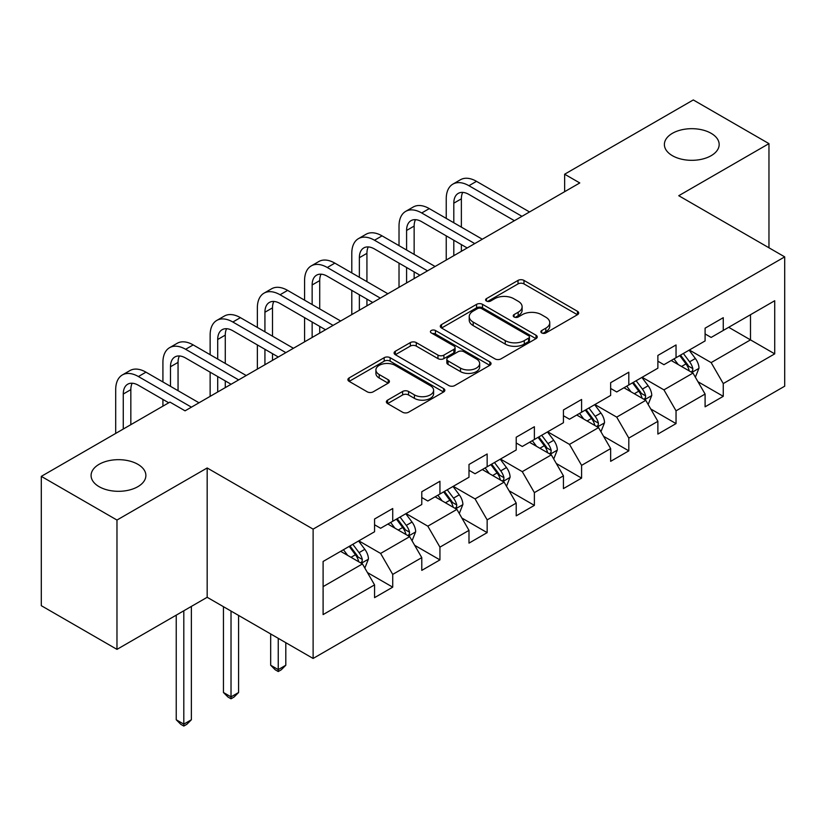 <?xml version="1.0" encoding="UTF-8"?>
<svg xmlns="http://www.w3.org/2000/svg" width="826" height="826" viewBox="0 0 826 826"><rect width="100%" height="100%" fill="white"/><g stroke="black" fill="none" stroke-linecap="round" stroke-linejoin="round"><path stroke-width="1.24" d="M541.732 332.94A2.943 1.693 0 0 0 545.883 332.94L577.457 314.716A4.202 2.426 0 0 0 578.685 313.002A4.202 2.426 0 0 0 577.457 311.288L523.973 280.406A4.202 2.426 0 0 0 518.036 280.406L486.462 298.63A2.943 1.693 0 0 0 485.605 299.838A2.943 1.693 0 0 0 486.462 301.036A2.943 1.693 0 0 0 490.623 301.036L494.712 298.682A13.443 7.764 0 0 1 513.72 298.682L518.181 301.253A13.443 7.764 0 0 1 522.115 306.735A13.443 7.764 0 0 1 518.181 312.228L514.092 314.582A2.943 1.693 0 0 0 513.235 315.79A2.943 1.693 0 0 0 514.092 316.988A2.943 1.693 0 0 0 518.253 316.988L522.342 314.634A13.443 7.764 0 0 1 541.36 314.634L545.81 317.205A13.443 7.764 0 0 1 549.755 322.687A13.443 7.764 0 0 1 545.81 328.18L541.732 330.534A2.943 1.693 0 0 0 540.865 331.742A2.943 1.693 0 0 0 541.732 332.94L541.732 330.534M137.859 464.305A27.392 15.818 0 0 0 107.999 460.877A27.392 15.818 0 0 0 91.087 475.487A27.392 15.818 0 0 0 99.11 486.679A27.392 15.818 0 0 0 128.97 490.107A27.392 15.818 0 0 0 145.882 475.487A27.392 15.818 0 0 0 137.859 464.305M711.145 133.316A27.392 15.818 0 0 0 681.295 129.888A27.392 15.818 0 0 0 664.383 144.509A27.392 15.818 0 0 0 672.405 155.691A27.392 15.818 0 0 0 702.255 159.119A27.392 15.818 0 0 0 719.167 144.509A27.392 15.818 0 0 0 711.145 133.316M387.6 400.135A4.202 2.426 0 0 0 386.372 401.859A4.202 2.426 0 0 0 387.6 403.573L402.603 412.236A4.202 2.426 0 0 0 408.55 412.236L443.603 391.989A4.202 2.426 0 0 0 444.842 390.275A4.202 2.426 0 0 0 443.603 388.561L390.13 357.689A4.202 2.426 0 0 0 384.183 357.689L349.13 377.926A4.202 2.426 0 0 0 347.901 379.64A4.202 2.426 0 0 0 349.13 381.354L367.25 391.823A4.202 2.426 0 0 0 373.197 391.823L388.199 383.161A4.202 2.426 0 0 0 389.428 381.447A4.202 2.426 0 0 0 388.199 379.723L379.206 374.539A11.244 6.484 0 0 1 375.913 369.945A11.244 6.484 0 0 1 382.851 363.956A11.244 6.484 0 0 1 395.107 365.36L430.315 385.69A11.244 6.484 0 0 1 433.609 390.275A11.244 6.484 0 0 1 426.67 396.274A11.244 6.484 0 0 1 414.415 394.869L408.55 391.472A4.202 2.426 0 0 0 402.603 391.472L387.6 400.135L387.6 403.573M207.171 467.97L116.972 520.05L41.3 476.365L41.3 605.685L116.972 649.37L207.171 597.291L313.116 658.456L313.116 529.136L207.171 467.97L207.171 597.291M768.965 247.779L768.965 143.631L678.755 195.71L784.7 256.876L313.116 529.136M768.965 143.631L693.293 99.946L564.643 174.214L564.643 191.684M41.3 476.365L169.939 402.097L185.076 410.832L579.78 182.949L564.643 174.214M495.011 358.887A4.202 2.426 0 0 0 500.948 358.887L536.012 338.639A4.202 2.426 0 0 0 537.241 336.925A4.202 2.426 0 0 0 536.012 335.211L482.529 304.34A4.202 2.426 0 0 0 476.581 304.34L441.528 324.577A4.202 2.426 0 0 0 440.299 326.291A4.202 2.426 0 0 0 441.528 328.005L495.011 358.887M432.452 333.58A2.943 1.693 0 0 1 435.436 333.993L435.436 330.493L489.808 361.891A4.202 2.426 0 0 1 491.036 363.605A4.202 2.426 0 0 1 489.808 365.319L454.744 385.556A4.202 2.426 0 0 1 448.807 385.556L395.324 354.684L395.324 351.256A4.202 2.426 0 0 0 394.095 352.97A4.202 2.426 0 0 0 395.324 354.684M395.324 351.256L410.336 342.594A4.202 2.426 0 0 1 416.273 342.594L437.966 355.108A4.202 2.426 0 0 0 443.903 355.108L453.856 349.367A4.202 2.426 0 0 0 455.085 347.653A4.202 2.426 0 0 0 453.856 345.939L431.275 332.899A2.943 1.693 0 0 1 430.418 331.701A2.943 1.693 0 0 1 432.235 330.132A2.943 1.693 0 0 1 435.436 330.493M313.116 658.456L784.7 386.196L784.7 256.876M367.446 572.573L392.722 587.162L392.722 574.4L421.776 557.622L421.776 570.384L439.938 559.894L439.938 547.142L468.992 530.364L468.992 543.126L487.154 532.636L487.154 519.874L516.219 503.106L516.219 515.858L534.381 505.378L534.381 492.616L563.435 475.838L563.435 488.6L581.597 478.109L581.597 465.358L610.651 448.58L610.651 461.331L628.813 450.851L628.813 438.09L657.878 421.322L657.878 434.073L676.04 423.593L676.04 410.832L705.094 394.054L705.094 406.815L723.256 396.325L723.256 383.574L774.716 353.858L774.716 300.736L750.493 314.716L750.493 339.878L774.716 353.858M392.722 587.162L374.56 597.642L374.56 584.891L323.1 614.596L323.1 561.473L374.56 531.758L374.56 519.007L392.722 508.517L392.722 521.278L421.776 504.5L421.776 491.738L439.938 481.259L439.938 494.01L468.992 477.242L468.992 464.48L487.154 453.99L487.154 466.752L516.219 449.974L516.219 437.222L534.381 426.732L534.381 439.494L563.435 422.716L563.435 409.954L581.597 399.474L581.597 412.226L610.651 395.447L610.651 382.696L628.813 372.206L628.813 384.968L657.878 368.19L657.878 355.438L676.04 344.948L676.04 357.71L705.094 340.931L705.094 328.17L723.256 317.69L723.256 330.441L774.716 300.736M387.879 524.076L409.675 536.652L380.61 553.43L358.814 540.844M374.56 524.768L380.61 528.268L392.722 521.278M380.61 553.43L392.722 574.4M409.675 536.652L421.776 557.622M435.095 496.808L456.892 509.394L427.827 526.172L406.041 513.586M421.776 497.51L427.827 501L439.938 494.01M427.827 526.172L439.938 547.142M456.892 509.394L468.992 530.364M482.312 469.55L504.108 482.136L475.053 498.904L453.257 486.328M468.992 470.252L475.053 473.742L487.154 466.752M475.053 498.904L487.154 519.874M504.108 482.136L516.219 503.106M529.538 442.292L551.324 454.868L522.269 471.646L500.473 459.06M516.219 442.984L522.269 446.484L534.381 439.494M522.269 471.646L534.381 492.616M551.324 454.868L563.435 475.838M576.755 415.024L598.551 427.61L569.486 444.388L547.7 431.802M563.435 415.726L569.486 419.216L581.597 412.226M569.486 444.388L581.597 465.358M598.551 427.61L610.651 448.58M623.971 387.766L645.767 400.342L616.712 417.12L594.916 404.544M610.651 388.457L616.712 391.958L628.813 384.968M616.712 417.12L628.813 438.09M645.767 400.342L657.878 421.322M671.187 360.497L692.983 373.084L663.928 389.862L642.132 377.275M657.878 361.199L663.928 364.7L676.04 357.71M663.928 389.862L676.04 410.832M692.983 373.084L705.094 394.054M728.697 327.303L750.493 339.878L711.145 362.604L689.349 350.017M705.094 333.941L711.145 337.431L723.256 330.441M711.145 362.604L723.256 383.574M116.972 520.05L116.972 649.37M323.1 586.636L362.449 563.921L340.653 551.334M362.449 563.921L374.56 584.891M697.98 381.736L723.256 396.325M650.764 408.994L676.04 423.593M603.538 436.262L628.813 450.851M556.321 463.52L581.597 478.109M509.105 490.778L534.381 505.378M461.889 518.047L487.154 532.636M414.662 545.305L439.938 559.894M542.899 333.353L545.81 331.68A13.443 7.764 0 0 0 549.755 326.187L549.755 322.687M522.115 306.735L522.115 310.235A13.443 7.764 0 0 1 518.181 315.718L515.269 317.401M577.395 314.747L523.973 283.907A4.202 2.426 0 0 0 518.036 283.907L487.639 301.449M535.95 338.681L482.529 307.83A4.202 2.426 0 0 0 476.581 307.83L441.58 328.046M528.578 338.133A2.943 1.693 0 0 0 529.445 336.925A2.943 1.693 0 0 0 528.578 335.728L481.641 308.625A2.943 1.693 0 0 0 477.48 308.625L473.174 311.113A13.443 7.764 0 0 0 469.23 316.606A13.443 7.764 0 0 0 473.174 322.088L505.254 340.622A13.443 7.764 0 0 0 524.273 340.622L528.578 338.133L528.578 341.623A2.943 1.693 0 0 0 529.445 340.426L529.445 336.925M469.23 316.606L469.23 320.096A13.443 7.764 0 0 0 473.174 325.589L473.174 322.088M528.578 341.623L524.273 344.112A13.443 7.764 0 0 1 505.254 344.112L473.174 325.589M395.386 354.715L410.336 346.084L410.336 342.594M455.085 347.653L455.085 351.143A4.202 2.426 0 0 1 453.856 352.857L443.903 358.608A4.202 2.426 0 0 1 437.966 358.608L416.273 346.084A4.202 2.426 0 0 0 410.336 346.084M435.436 333.993L489.756 365.35M460.464 368.107A11.244 6.484 0 0 0 472.72 369.511A11.244 6.484 0 0 0 479.658 363.512A11.244 6.484 0 0 0 476.365 358.928L463.964 351.762A4.202 2.426 0 0 0 458.017 351.762L448.064 357.513A4.202 2.426 0 0 0 446.835 359.227A4.202 2.426 0 0 0 448.064 360.941L460.464 368.107L460.464 371.597A11.244 6.484 0 0 0 472.72 373.011A11.244 6.484 0 0 0 479.658 367.012L479.658 363.512M446.835 359.227L446.835 362.728A4.202 2.426 0 0 0 448.064 364.442L448.064 360.941M460.464 371.597L448.064 364.442M433.609 390.275L433.609 393.775A11.244 6.484 0 0 1 426.67 399.763A11.244 6.484 0 0 1 414.415 398.359L408.55 394.973A4.202 2.426 0 0 0 402.603 394.973L387.662 403.604M375.913 369.945L375.913 373.445A11.244 6.484 0 0 0 379.206 378.029L379.206 374.539M388.137 383.192L379.206 378.029M443.552 392.02L390.13 361.179A4.202 2.426 0 0 0 384.183 361.179L349.181 381.385M695.378 377.224L698.982 368.159A11.347 6.546 -120 0 0 695.358 358.494L689.111 350.152M678.218 364.555L673.975 358.897M691.228 372.072L692.601 370.616L692.849 368.644A11.347 6.546 -120 0 0 689.607 361.819L683.36 353.476M680.521 355.118L687.449 364.369A5.782 3.335 60 0 1 688.502 366.125L692.849 368.644M679.726 355.572L685.972 363.915A11.347 6.546 60 0 1 689.225 370.74M446.236 218.394L446.236 198.818A32.1 18.533 60 0 1 452.885 184.126L460.454 179.748A32.1 18.533 60 0 1 476.499 181.338L529.538 211.962M452.885 184.126A32.1 18.533 60 0 1 468.941 185.716L521.97 216.329M514.402 220.697L468.941 194.451A21.404 12.359 -120 0 0 458.234 193.387A21.404 12.359 -120 0 0 453.804 203.186L453.804 222.762M462.715 192.406A21.404 12.359 -120 0 0 461.373 198.818L461.373 227.129M453.804 240.232L453.804 255.678M461.373 244.599L461.373 251.31M446.236 260.056L446.236 235.864M648.162 404.492L651.755 395.417A11.347 6.546 -120 0 0 648.142 385.763L641.895 377.42M631.002 391.823L626.758 386.155M644.012 399.33L645.385 397.884L645.633 395.902A11.347 6.546 -120 0 0 642.391 389.077L636.144 380.734M633.294 382.376L640.233 391.627A5.782 3.335 60 0 1 641.275 393.382L645.633 395.902M632.51 382.841L638.756 391.173A11.347 6.546 60 0 1 641.998 397.998M600.936 431.75L604.539 422.675A11.347 6.546 -120 0 0 600.915 413.021L594.668 404.678M583.786 419.081L579.542 413.413M596.795 426.598L598.169 425.142L598.416 423.16A11.347 6.546 -120 0 0 595.164 416.345L588.917 408.003M586.078 409.644L593.006 418.896A5.782 3.335 60 0 1 594.059 420.651L598.416 423.16M585.293 410.099L591.54 418.441A11.347 6.546 60 0 1 594.782 425.256M399.02 245.652L399.02 226.076A32.1 18.533 60 0 1 405.669 211.384L413.227 207.016A32.1 18.533 60 0 1 429.283 208.606L482.312 239.22M405.669 211.384A32.1 18.533 60 0 1 421.714 212.974L474.743 243.587M467.186 247.955L421.714 221.709A21.404 12.359 -120 0 0 411.018 220.656A21.404 12.359 -120 0 0 406.588 230.454L406.588 250.02M415.488 219.664A21.404 12.359 -120 0 0 414.146 226.076L414.146 254.387M406.588 267.5L406.588 282.946M414.146 271.868L414.146 278.579M399.02 287.314L399.02 263.133M351.793 272.91L351.793 253.345A32.1 18.533 60 0 1 358.443 238.642L366.011 234.274A32.1 18.533 60 0 1 382.066 235.864L435.095 266.488M358.443 238.642A32.1 18.533 60 0 1 374.498 240.232L427.527 270.856M419.959 275.223L374.498 248.977A21.404 12.359 -120 0 0 363.801 247.914A21.404 12.359 -120 0 0 359.362 257.712L359.362 277.288M368.272 246.922A21.404 12.359 -120 0 0 366.93 253.345L366.93 281.656M359.362 294.758L359.362 310.204M366.93 299.126L366.93 305.837M351.793 314.572L351.793 290.391M553.719 459.008L557.323 449.943A11.347 6.546 -120 0 0 553.699 440.279L547.452 431.946M536.559 446.35L532.316 440.681M549.569 453.856L550.952 452.4L551.2 450.428A11.347 6.546 -120 0 0 547.948 443.603L541.701 435.261M538.862 436.902L545.79 446.154A5.782 3.335 60 0 1 546.843 447.909L551.2 450.428M538.067 437.357L544.313 445.699A11.347 6.546 60 0 1 547.566 452.524M506.503 486.277L510.096 477.201A11.347 6.546 -120 0 0 506.483 467.547L500.236 459.204M489.343 473.608L485.099 467.939M502.353 481.114L503.726 479.669L503.974 477.686A11.347 6.546 -120 0 0 500.732 470.861L494.485 462.529M491.646 464.16L498.574 473.412A5.782 3.335 60 0 1 499.616 475.177L503.974 477.686M490.85 464.625L497.097 472.957A11.347 6.546 60 0 1 500.35 479.782M459.277 513.535L462.88 504.469A11.347 6.546 -120 0 0 459.266 494.805L453.009 486.462M442.127 500.866L437.883 495.208M455.136 508.382L456.51 506.927L456.757 504.944A11.347 6.546 -120 0 0 453.515 498.13L447.258 489.787M444.419 491.429L451.347 500.68A5.782 3.335 60 0 1 452.4 502.435L456.757 504.944M443.634 491.883L449.881 500.226A11.347 6.546 60 0 1 453.123 507.05M278.248 638.333L278.248 669.618L285.806 665.24L285.806 642.7M285.806 665.24L281.274 669.783L278.248 671.538L275.213 669.783L270.68 665.24L270.68 633.955M270.68 665.24L278.248 669.618L278.248 671.538M304.577 300.179L304.577 280.603A32.1 18.533 60 0 1 311.226 265.91L318.795 261.543A32.1 18.533 60 0 1 334.85 263.133L387.879 293.746M311.226 265.91A32.1 18.533 60 0 1 327.282 267.5L380.311 298.114M372.743 302.481L327.282 276.235A21.404 12.359 -120 0 0 316.575 275.172A21.404 12.359 -120 0 0 312.145 284.97L312.145 304.546M321.056 274.191A21.404 12.359 -120 0 0 319.714 280.603L319.714 308.914M312.145 322.016L312.145 337.473M319.714 326.394L319.714 333.095M304.577 341.84L304.577 317.649M257.361 327.437L257.361 307.861A32.1 18.533 60 0 1 264.01 293.168L271.578 288.801A32.1 18.533 60 0 1 287.624 290.391L340.653 321.004M264.01 293.168A32.1 18.533 60 0 1 280.055 294.758L333.095 325.372M325.527 329.75L280.055 303.493A21.404 12.359 -120 0 0 269.359 302.44A21.404 12.359 -120 0 0 264.929 312.238L264.929 331.804M273.829 301.449A21.404 12.359 -120 0 0 272.497 307.861L272.497 336.172M264.929 349.284L264.929 364.731M272.497 353.652L272.497 360.363M257.361 369.098L257.361 344.917M210.134 354.695L210.134 335.129A32.1 18.533 60 0 1 216.784 320.426L224.352 316.059A32.1 18.533 60 0 1 240.407 317.649L293.436 348.273M216.784 320.426A32.1 18.533 60 0 1 232.839 322.016L285.868 352.64M278.3 357.008L232.839 330.761A21.404 12.359 -120 0 0 222.142 329.698A21.404 12.359 -120 0 0 217.703 339.496L217.703 359.073M226.613 328.707A21.404 12.359 -120 0 0 225.271 335.129L225.271 363.44M217.703 376.542L217.703 391.989M225.271 380.91L225.271 387.621M210.134 396.356L210.134 372.175M162.918 381.963L162.918 362.387A32.1 18.533 60 0 1 169.567 347.694L177.136 343.327A32.1 18.533 60 0 1 193.191 344.917L246.22 375.531M169.567 347.694A32.1 18.533 60 0 1 185.623 349.284L238.652 379.898M231.084 384.266L185.623 358.019A21.404 12.359 -120 0 0 174.916 356.956A21.404 12.359 -120 0 0 170.486 366.754L170.486 386.331M179.397 355.975A21.404 12.359 -120 0 0 178.055 362.387L178.055 390.698M162.918 406.144L162.918 399.433M412.06 540.793L415.664 531.727A11.347 6.546 -120 0 0 412.04 522.063L405.793 513.731M394.9 528.134L390.657 522.466M407.91 535.64L409.293 534.185L409.541 532.212A11.347 6.546 -120 0 0 406.289 525.388L400.042 517.045M397.203 518.687L404.131 527.938A5.782 3.335 60 0 1 405.184 529.693L409.541 532.212M396.408 519.141L402.654 527.484A11.347 6.546 60 0 1 405.907 534.308M231.022 611.064L231.022 696.876L238.59 692.508L238.59 615.432M238.59 692.508L234.047 697.051L231.022 698.796L227.997 697.051L223.454 692.508L223.454 606.697M223.454 692.508L231.022 696.876L231.022 698.796M364.844 568.061L368.448 558.985A11.347 6.546 -120 0 0 364.824 549.331L358.577 540.989M347.684 555.392L343.44 549.724M360.694 562.898L362.067 561.453L362.315 559.47A11.347 6.546 -120 0 0 359.073 552.646L352.826 544.313M349.987 545.955L356.915 555.206A5.782 3.335 60 0 1 357.968 556.961L362.315 559.47M349.191 546.409L355.438 554.742A11.347 6.546 60 0 1 358.69 561.566M183.806 610.786L183.806 724.134L191.374 719.766L191.374 606.418M191.374 719.766L186.831 724.309L183.806 726.054L180.78 724.309L176.237 719.766L176.237 615.153M176.237 719.766L183.806 724.134L183.806 726.054M115.702 433.413L115.702 389.655A32.1 18.533 60 0 1 122.351 374.952L129.919 370.585A32.1 18.533 60 0 1 145.965 372.175L199.004 402.789M122.351 374.952A32.1 18.533 60 0 1 138.407 376.542L191.436 407.156M168.731 402.789L138.407 385.277A21.404 12.359 -120 0 0 127.7 384.224A21.404 12.359 -120 0 0 123.27 394.023L123.27 429.045M132.17 383.233A21.404 12.359 -120 0 0 130.838 389.655L130.838 424.667M545.81 331.68L545.81 328.18M514.092 316.988L514.092 314.582M518.181 315.718L518.181 312.228M486.462 301.036L486.462 298.63M518.036 283.907L518.036 280.406M523.973 283.907L523.973 280.406M577.457 314.716L577.457 311.288M441.528 328.005L441.528 324.577M476.581 307.83L476.581 304.34M482.529 307.83L482.529 304.34M536.012 338.639L536.012 335.211M505.254 344.112L505.254 340.622M524.273 344.112L524.273 340.622M416.273 346.084L416.273 342.594M437.966 358.608L437.966 355.108M443.903 358.608L443.903 355.108M453.856 352.857L453.856 349.367M489.808 365.319L489.808 361.891M402.603 394.973L402.603 391.472M408.55 394.973L408.55 391.472M414.415 398.359L414.415 394.869M388.199 383.161L388.199 379.723M349.13 381.354L349.13 377.926M384.183 361.179L384.183 357.689M390.13 361.179L390.13 357.689M443.603 391.989L443.603 388.561M691.868 372.433L698.899 368.375M689.607 361.819L695.358 358.494M681.543 366.476L685.972 363.915M476.499 181.338L468.941 185.716M461.373 198.818L453.804 203.186M644.652 399.701L651.683 395.633M642.391 389.077L648.142 385.763M634.316 393.734L638.756 391.173M597.425 426.959L604.467 422.902M595.164 416.345L600.915 413.021M587.1 421.002L591.54 418.441M429.283 208.606L421.714 212.974M414.146 226.076L406.588 230.454M382.066 235.864L374.498 240.232M366.93 253.345L359.362 257.712M550.209 454.228L557.251 450.16M547.948 443.603L553.699 440.279M539.884 448.26L544.313 445.699M502.993 481.486L510.024 477.418M500.732 470.861L506.483 467.547M492.657 475.518L497.097 472.957M455.766 508.744L462.808 504.686M453.515 498.13L459.266 494.805M445.441 502.786L449.881 500.226M334.85 263.133L327.282 267.5M319.714 280.603L312.145 284.97M287.624 290.391L280.055 294.758M272.497 307.861L264.929 312.238M240.407 317.649L232.839 322.016M225.271 335.129L217.703 339.496M193.191 344.917L185.623 349.284M178.055 362.387L170.486 366.754M408.55 536.012L415.592 531.944M406.289 525.388L412.04 522.063M398.225 530.044L402.654 527.484M361.334 563.27L368.365 559.212M359.073 552.646L364.824 549.331M350.998 557.313L355.438 554.742M145.965 372.175L138.407 376.542M130.838 389.655L123.27 394.023"/></g></svg>

